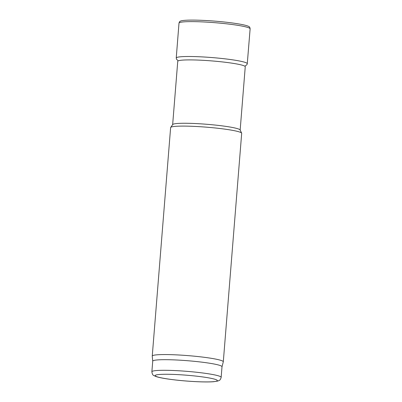 <?xml version="1.0" encoding="UTF-8"?>
<svg xmlns="http://www.w3.org/2000/svg" width="402" height="402" viewBox="0 0 402 402"><rect width="100%" height="100%" fill="white"/><g stroke="black" fill="none" stroke-linecap="round" stroke-linejoin="round"><path stroke-width="0.6" d="M172.654 124.61L177.749 61.335A33.863 3.151 4.6 0 1 177.749 61.32A33.863 3.151 4.6 0 1 192.226 59.918A33.863 3.151 4.6 0 1 227.175 62.501A33.863 3.151 4.6 0 1 245.25 66.752A33.863 3.151 4.6 0 1 245.25 66.767L240.16 130.042M152.73 361.182L152.247 356.127A35.642 3.316 4.6 0 1 152.247 356.071L170.624 127.615A35.642 3.316 4.6 0 1 170.694 127.439L172.714 124.53A33.863 3.151 4.6 0 1 187.126 123.278A33.863 3.151 4.6 0 1 221.336 125.766A33.863 3.151 4.6 0 1 240.12 129.952L241.647 133.147A35.642 3.316 4.6 0 1 241.682 133.333L223.301 361.785A35.642 3.316 4.6 0 1 223.291 361.84L222.01 366.76M170.694 127.439A35.642 3.316 4.6 0 1 185.865 126.122A35.642 3.316 4.6 0 1 221.874 128.74A35.642 3.316 4.6 0 1 241.647 133.147M152.247 356.071A35.642 3.316 4.6 0 1 167.488 354.579A35.642 3.316 4.6 0 1 204.347 357.308A35.642 3.316 4.6 0 1 223.301 361.785M151.876 371.77L152.73 361.157A34.753 3.236 4.6 0 1 167.589 359.705A34.753 3.236 4.6 0 1 203.528 362.363A34.753 3.236 4.6 0 1 222.01 366.73L221.155 377.342C220.688 379.176 220.01 380.222 219.12 380.483L217.814 381.046L213.633 381.719C208.844 382.076 202.151 382.011 193.558 381.523C184.433 380.985 175.975 380.161 168.187 379.051C162.659 378.252 158.589 377.418 155.981 376.538L153.951 375.604C152.881 375.317 152.192 374.036 151.876 371.77A34.753 3.236 4.6 0 1 166.735 370.312A34.753 3.236 4.6 0 1 202.673 372.976A34.753 3.236 4.6 0 1 221.155 377.342M249.18 26.748A34.833 3.241 -175.4 0 0 214.949 21.14A34.833 3.241 -175.4 0 0 180.267 21.2C179.784 21.281 179.362 21.924 179.001 23.13A35.677 3.322 -175.4 0 1 214.829 22.683A35.677 3.322 -175.4 0 1 250.124 28.854C249.959 27.607 249.642 26.904 249.18 26.748M168.478 374.287A31.19 2.904 4.6 0 1 217.211 380.317A31.19 2.904 4.6 0 1 173.006 379.674A31.19 2.904 4.6 0 1 168.478 374.287M245.28 65.868L246.918 64.727L247.27 63.727A35.632 3.316 -175.4 0 0 212.02 57.561A35.632 3.316 -175.4 0 0 176.237 58.014L179.001 23.13M247.27 63.727L250.124 28.854M176.237 58.014L176.594 59.36L177.865 60.446"/></g></svg>
